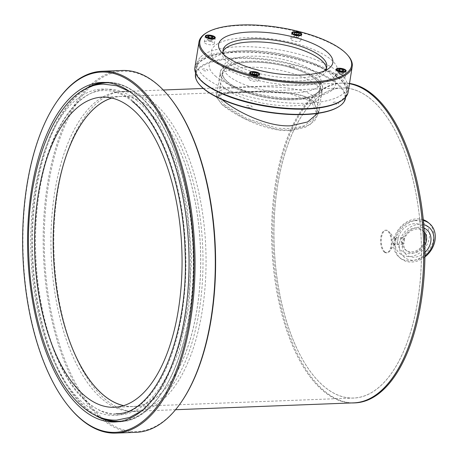 <?xml version="1.0" encoding="UTF-8"?>
<svg xmlns="http://www.w3.org/2000/svg" width="458" height="458" viewBox="0 0 458 458"><rect width="100%" height="100%" fill="white"/><g stroke="black" fill="none" stroke-linecap="round" stroke-linejoin="round"><path stroke-width="0.34" stroke-dasharray="2.29 1.72" d="M122.286 70.48A181.053 85.841 -92.2 0 0 43.791 218.787A181.053 85.841 -92.2 0 0 102.334 419.396A181.053 85.841 -92.2 0 0 136.198 432.323M68.666 406.412A181.053 85.841 87.8 0 1 56.941 101.504M181.752 401.408A180.28 85.469 87.8 0 1 103.13 418.652A180.28 85.469 87.8 0 1 48.537 184.425A180.28 85.469 87.8 0 1 156.716 84.1A180.28 85.469 87.8 0 1 170.078 97.812M106.119 399.994A160.168 75.936 87.8 0 1 57.616 191.896A160.168 75.936 87.8 0 1 153.728 102.764A160.168 75.936 87.8 0 1 202.236 310.862A160.168 75.936 87.8 0 1 106.119 399.994M137.188 100.829A162.956 77.259 -92.2 0 0 39.405 191.513A162.956 77.259 -92.2 0 0 88.755 403.229A162.956 77.259 -92.2 0 0 186.543 312.545A162.956 77.259 -92.2 0 0 137.188 100.829M111.723 98.029A155.188 73.578 87.8 0 1 121.004 96.415A155.188 73.578 87.8 0 1 150.029 107.498A155.188 73.578 87.8 0 1 200.215 279.449A155.188 73.578 87.8 0 1 132.929 406.567A155.188 73.578 87.8 0 1 123.551 405.668M132.574 100.714A163.271 77.408 -92.2 0 0 34.596 191.57A163.271 77.408 -92.2 0 0 84.043 403.704A163.271 77.408 -92.2 0 0 182.021 312.843A163.271 77.408 -92.2 0 0 132.574 100.714M349.465 83.711A159.974 75.845 -92.2 0 0 341.559 83.144A159.974 75.845 -92.2 0 0 272.201 214.184A159.974 75.845 -92.2 0 0 323.932 391.435A159.974 75.845 -92.2 0 0 353.851 402.857M317.669 113.395L319.392 108.729L314.136 96.775C302.062 86.115 268.096 86.287 243.811 87.283L224.483 88.692L216.983 92.321L222.033 99.569M150.745 103.056A159.974 75.845 87.8 0 1 202.47 280.307A159.974 75.845 87.8 0 1 133.112 411.347A159.974 75.845 87.8 0 1 103.193 399.926A159.974 75.845 87.8 0 1 51.462 222.668A159.974 75.845 87.8 0 1 120.82 91.634A159.974 75.845 87.8 0 1 150.745 103.056M111.821 98.052A155.136 73.549 87.8 0 1 121.004 96.466A155.136 73.549 87.8 0 1 150.024 107.544A155.136 73.549 87.8 0 1 200.186 279.437A155.136 73.549 87.8 0 1 132.929 406.515A155.136 73.549 87.8 0 1 123.649 405.639M243.049 92.035L223.727 93.375L216.25 96.873L222.164 104.767C234.387 114.901 265.543 131.858 289.874 130.553L309.894 124.977L318.665 113.281L313.415 101.258C301.33 90.581 267.34 91.045 243.049 92.035M370.762 99.054A155.136 73.549 -92.2 0 0 341.742 87.982A155.136 73.549 -92.2 0 0 274.485 215.054A155.136 73.549 -92.2 0 0 324.648 386.947A155.136 73.549 -92.2 0 0 353.668 398.025A155.136 73.549 -92.2 0 0 420.925 270.953A155.136 73.549 -92.2 0 0 370.762 99.054M224.208 104.693L246.393 118.29L276.821 128.206L291.654 128.772L304.055 125.79L312.608 120.007L316.398 112.731L311.366 101.338L288.305 93.232L256.503 91.829L229.469 93.06L221.62 94.48L218.581 97.062L224.208 104.693M222.273 104.767L245.431 119.103L277.159 129.666L292.656 130.284L305.623 127.112L314.566 120.964L318.539 113.246L313.301 101.264L303.196 95.997L289.187 92.928L255.953 91.674L227.712 92.934L219.531 94.308L216.382 96.884L222.273 104.767M227.809 82.205A49.533 16.94 -170.9 0 1 222.485 72.696A49.533 16.94 -170.9 0 1 261.197 62.334A49.533 16.94 -170.9 0 1 314.967 78.85A49.533 16.94 -170.9 0 1 320.297 88.36A49.533 16.94 -170.9 0 1 281.584 98.722A49.533 16.94 -170.9 0 1 227.809 82.205M316.902 78.776A51.731 17.69 -170.9 0 1 322.466 88.709A51.731 17.69 -170.9 0 1 282.036 99.529A51.731 17.69 -170.9 0 1 225.88 82.28A51.731 17.69 -170.9 0 1 220.309 72.347A51.731 17.69 -170.9 0 1 260.739 61.527A51.731 17.69 -170.9 0 1 316.902 78.776M199.545 84.69A75.461 25.808 -170.9 0 1 199.39 68.517A75.461 25.808 -170.9 0 1 293.286 64.904A75.461 25.808 -170.9 0 1 341.468 104.538A75.461 25.808 -170.9 0 1 338.342 106.92M345.527 98.064A75.976 25.986 9.1 0 0 284.178 62.139A75.976 25.986 9.1 0 0 198.984 67.916A75.976 25.986 9.1 0 0 195.486 74.03M200.753 56.872A75.976 25.986 -170.9 0 1 285.947 51.096A75.976 25.986 -170.9 0 1 347.296 87.026A75.976 25.986 -170.9 0 1 343.798 93.14A75.976 25.986 -170.9 0 1 258.598 98.917A75.976 25.986 -170.9 0 1 197.255 62.992A75.976 25.986 -170.9 0 1 200.753 56.872M288.889 65.952A2.754 0.945 -170.9 0 1 292.319 65.82A2.754 0.945 -170.9 0 1 294.076 67.269A2.754 0.945 -170.9 0 1 290.647 67.4A2.754 0.945 -170.9 0 1 288.889 65.952M333.275 102.46A2.754 0.945 -170.9 0 1 336.699 102.329A2.754 0.945 -170.9 0 1 338.456 103.777A2.754 0.945 -170.9 0 1 335.033 103.909A2.754 0.945 -170.9 0 1 333.275 102.46M246.782 105.787A2.754 0.945 -170.9 0 1 250.211 105.655A2.754 0.945 -170.9 0 1 251.969 107.103A2.754 0.945 -170.9 0 1 248.539 107.235A2.754 0.945 -170.9 0 1 246.782 105.787M202.402 69.278A2.754 0.945 -170.9 0 1 205.825 69.147A2.754 0.945 -170.9 0 1 207.589 70.595A2.754 0.945 -170.9 0 1 204.159 70.727A2.754 0.945 -170.9 0 1 202.402 69.278M221.609 74.15A51.857 17.736 -170.9 0 1 286.136 71.671A51.857 17.736 -170.9 0 1 319.249 98.905A51.857 17.736 -170.9 0 1 254.722 101.384A51.857 17.736 -170.9 0 1 221.609 74.15M318.734 86.287A49.275 16.854 -170.9 0 1 263.482 90.037A49.275 16.854 -170.9 0 1 223.699 66.736A49.275 16.854 -170.9 0 1 225.966 62.769A49.275 16.854 -170.9 0 1 281.218 59.019A49.275 16.854 -170.9 0 1 321.006 82.32A49.275 16.854 -170.9 0 1 318.734 86.287M317.772 92.287A49.275 16.854 -170.9 0 1 262.526 96.037A49.275 16.854 -170.9 0 1 222.737 72.736A49.275 16.854 -170.9 0 1 225.004 68.769A49.275 16.854 -170.9 0 1 280.256 65.019A49.275 16.854 -170.9 0 1 320.045 88.32A49.275 16.854 -170.9 0 1 317.772 92.287M222.571 68.15A51.857 17.736 -170.9 0 1 287.097 65.671A51.857 17.736 -170.9 0 1 320.211 92.905A51.857 17.736 -170.9 0 1 255.684 95.384A51.857 17.736 -170.9 0 1 222.571 68.15M218.237 63.61A63.885 21.852 9.1 0 0 303.288 85.177A63.885 21.852 9.1 0 0 330.653 59.288A63.885 21.852 9.1 0 0 245.602 37.722A63.885 21.852 9.1 0 0 218.237 63.61M216.142 76.692A63.885 21.852 -170.9 0 1 243.507 50.804A63.885 21.852 -170.9 0 1 328.558 72.364A63.885 21.852 -170.9 0 1 301.192 98.252A63.885 21.852 -170.9 0 1 216.142 76.692M324.539 70.83A52.533 17.965 -170.9 0 1 322.203 72.645A52.533 17.965 -170.9 0 1 259.016 73.503A52.533 17.965 -170.9 0 1 225.582 57.17A52.533 17.965 -170.9 0 1 223.928 54.714M223 51.668A52.533 17.965 9.1 0 0 222.577 53.139A52.533 17.965 9.1 0 0 258.535 76.503A52.533 17.965 9.1 0 0 326.319 69.759A52.533 17.965 9.1 0 0 326.371 68.225M255.232 77.997A5.055 1.729 9.1 0 0 248.705 78.644A5.055 1.729 9.1 0 0 252.169 80.894A5.055 1.729 9.1 0 0 258.69 80.247A5.055 1.729 9.1 0 0 255.232 77.997M210.852 41.489A5.055 1.729 9.1 0 0 204.325 42.136A5.055 1.729 9.1 0 0 207.789 44.386A5.055 1.729 9.1 0 0 214.31 43.739A5.055 1.729 9.1 0 0 210.852 41.489M297.339 38.163A5.055 1.729 9.1 0 0 290.813 38.81A5.055 1.729 9.1 0 0 294.276 41.06A5.055 1.729 9.1 0 0 300.803 40.413A5.055 1.729 9.1 0 0 297.339 38.163M341.72 74.671A5.055 1.729 9.1 0 0 335.199 75.318A5.055 1.729 9.1 0 0 338.657 77.568A5.055 1.729 9.1 0 0 345.183 76.921A5.055 1.729 9.1 0 0 341.72 74.671M205.762 33.279A77.597 26.541 -170.9 0 1 299.103 32.014A77.597 26.541 -170.9 0 1 348.492 56.139M348.126 92.081A77.597 26.541 9.1 0 0 295.009 57.576A77.597 26.541 9.1 0 0 194.89 67.538M199.23 78.656A76.818 26.272 -170.9 0 1 217.498 54.204A76.818 26.272 -170.9 0 1 294.66 58.515A76.818 26.272 -170.9 0 1 340.529 101.287M294.46 58.704A76.171 26.054 -170.9 0 1 343.094 98.71A76.171 26.054 -170.9 0 1 248.316 102.352A76.171 26.054 -170.9 0 1 199.682 62.345A76.171 26.054 -170.9 0 1 294.46 58.704M291.912 33.342A4.849 1.66 9.1 0 0 293.933 35.203A4.849 1.66 9.1 0 0 298.862 36.01A4.849 1.66 9.1 0 0 301.467 34.871M301.227 34.333A4.849 1.66 9.1 0 0 294.483 32.409A4.849 1.66 9.1 0 0 292.307 32.902M299.08 34.465L298.771 36.4L296.446 35.547L296.607 34.55M296.446 35.547L293.979 35.638L294.442 32.758M296.629 34.562L296.171 37.442L293.847 36.588L294.305 33.709M293.847 36.588L293.979 35.638M296.171 37.442L298.633 37.344L299.097 34.465M298.771 36.4L298.633 37.344M295.215 35.592A2.427 0.83 9.1 0 0 294.368 36.709A2.427 0.83 9.1 0 0 297.402 37.39A2.427 0.83 9.1 0 0 298.084 37.304A2.427 0.83 9.1 0 0 298.21 36.251A2.427 0.83 9.1 0 0 295.215 35.592M349.511 83.425A160.037 75.873 -92.2 0 0 342.664 83.041A160.037 75.873 -92.2 0 0 294.878 123.282A160.037 75.873 -92.2 0 0 295.17 349.076A160.037 75.873 -92.2 0 0 354.961 402.88M349.477 83.648A160.037 75.873 -92.2 0 0 341.554 83.081A160.037 75.873 -92.2 0 0 276.271 178.723A160.037 75.873 -92.2 0 0 294.065 349.116A160.037 75.873 -92.2 0 0 351.698 402.943M295.691 345.905A155.188 73.578 -92.2 0 0 400.006 359.049A155.188 73.578 -92.2 0 0 399.72 140.102A155.188 73.578 -92.2 0 0 295.404 126.952A155.188 73.578 -92.2 0 0 295.691 345.905M402.53 243.816A3.166 1.5 -92.2 0 0 403.126 244.04A3.166 1.5 -92.2 0 0 404.5 241.446A3.166 1.5 -92.2 0 0 403.475 237.937A3.166 1.5 -92.2 0 0 402.88 237.708A3.166 1.5 -92.2 0 0 401.506 240.307A3.166 1.5 -92.2 0 0 402.53 243.816M393.657 244.154A3.166 1.5 -92.2 0 0 394.252 244.383A3.166 1.5 -92.2 0 0 395.008 243.896A3.166 1.5 -92.2 0 0 394.796 238.475A3.166 1.5 -92.2 0 0 394.601 238.274A3.166 1.5 -92.2 0 0 394.006 238.051A3.166 1.5 -92.2 0 0 392.632 240.645A3.166 1.5 -92.2 0 0 393.657 244.154M384.966 252.003A11.318 5.364 -92.2 0 0 387.084 252.81A11.318 5.364 -92.2 0 0 389.787 251.087A11.318 5.364 -92.2 0 0 389.042 231.714A11.318 5.364 -92.2 0 0 388.327 231.004A11.318 5.364 -92.2 0 0 386.214 230.197A11.318 5.364 -92.2 0 0 381.308 239.465A11.318 5.364 -92.2 0 0 384.966 252.003M384.256 252.032A11.318 5.364 -92.2 0 0 386.369 252.839A11.318 5.364 -92.2 0 0 391.275 243.57A11.318 5.364 -92.2 0 0 387.617 231.032A11.318 5.364 -92.2 0 0 385.499 230.225A11.318 5.364 -92.2 0 0 380.592 239.494A11.318 5.364 -92.2 0 0 384.256 252.032M424.732 240.776A12.933 10.494 -50.6 0 1 411.731 251.837A12.933 10.494 -50.6 0 1 405.433 249.828A12.933 10.494 -50.6 0 1 402.13 242.889C399.319 240.45 399.599 238.704 402.971 237.639A12.933 10.494 -50.6 0 1 415.572 227.838A12.933 10.494 -50.6 0 1 421.87 229.847A12.933 10.494 -50.6 0 1 424.371 233.231M414.593 223.636A16.167 13.116 129.4 0 0 397.968 239.185A16.167 13.116 129.4 0 0 409.79 253.635A16.167 13.116 129.4 0 0 426.415 238.091A16.167 13.116 129.4 0 0 414.593 223.636M415.074 220.636A19.396 15.738 -50.6 0 1 429.26 237.983A19.396 15.738 -50.6 0 1 409.309 256.635A19.396 15.738 -50.6 0 1 395.122 239.294A19.396 15.738 -50.6 0 1 415.074 220.636M424.915 256.961A22.631 18.36 -50.6 0 1 411.748 262.039A22.631 18.36 -50.6 0 1 400.733 258.518A22.631 18.36 -50.6 0 1 394.933 244.423C397.819 243.398 398.099 241.647 395.775 239.173L395.162 238.171L394.315 237.971C394.75 238.87 394.47 240.622 393.474 243.221A22.631 18.36 129.4 0 0 399.273 257.316A22.631 18.36 129.4 0 0 410.288 260.837A22.631 18.36 129.4 0 0 431.568 245.562A22.631 18.36 129.4 0 0 428.03 222.359M423.284 219.726A22.631 18.36 129.4 0 0 417.015 218.838A22.631 18.36 129.4 0 0 394.315 237.971L403.189 237.605L403.853 237.839L404.431 238.841C402.925 241.44 402.645 243.192 403.59 244.091A12.933 10.494 129.4 0 0 406.893 251.024A12.933 10.494 129.4 0 0 413.19 253.039A12.933 10.494 129.4 0 0 424.864 245.265M395.775 239.173A22.631 18.36 -50.6 0 1 418.475 220.04A22.631 18.36 -50.6 0 1 423.364 220.521M393.474 243.221L394.773 244.452L403.441 244.12L402.13 242.889M423.753 224.678A19.396 15.738 129.4 0 0 419.454 224.243A19.396 15.738 129.4 0 0 399.502 242.895A19.396 15.738 129.4 0 0 413.689 260.236A19.396 15.738 129.4 0 0 424.927 255.925M424.944 252.444A16.167 13.116 -50.6 0 1 414.169 257.236A16.167 13.116 -50.6 0 1 402.347 242.786A16.167 13.116 -50.6 0 1 418.973 227.242A16.167 13.116 -50.6 0 1 424.028 228.084M424.297 231.988A12.933 10.494 129.4 0 0 423.329 231.05A12.933 10.494 129.4 0 0 417.032 229.04A12.933 10.494 129.4 0 0 404.431 238.841M214.739 37.653A4.849 1.66 9.1 0 0 214.447 37.373A4.849 1.66 9.1 0 0 210.067 35.844A4.849 1.66 9.1 0 0 205.819 36.228M205.419 36.669A4.849 1.66 9.1 0 0 205.917 37.699A4.849 1.66 9.1 0 0 211.333 39.331A4.849 1.66 9.1 0 0 214.979 38.197M208.756 37.522L208.556 38.775L207.05 39.382L207.514 36.503M207.05 39.382L208.316 40.418L208.779 37.539M213.044 37.379L212.581 40.258L211.081 40.859L211.544 37.98M211.081 40.859L208.316 40.418M212.581 40.258L211.321 39.216L211.516 37.974M208.556 38.775L211.321 39.216M259.119 74.162A4.849 1.66 9.1 0 0 252.375 72.244A4.849 1.66 9.1 0 0 250.2 72.736M249.805 73.177A4.849 1.66 9.1 0 0 251.826 75.038A4.849 1.66 9.1 0 0 256.755 75.845A4.849 1.66 9.1 0 0 259.36 74.706M252.198 73.543L251.734 76.423L254.064 77.276L254.522 74.396M254.064 77.276L256.526 77.179L256.99 74.299M254.493 74.385L254.339 75.375L256.663 76.228L256.972 74.299M256.663 76.228L256.526 77.179M254.339 75.375L251.871 75.473L252.335 72.593M251.734 76.423L251.871 75.473M336.292 69.851A4.849 1.66 9.1 0 0 336.79 70.881A4.849 1.66 9.1 0 0 342.206 72.513A4.849 1.66 9.1 0 0 345.853 71.379M345.613 70.835A4.849 1.66 9.1 0 0 345.321 70.555A4.849 1.66 9.1 0 0 340.941 69.026A4.849 1.66 9.1 0 0 336.693 69.41M342.418 71.162L341.954 74.041L343.454 73.44L343.918 70.561M343.454 73.44L342.189 72.398L342.389 71.156M338.388 69.685L337.924 72.564L339.424 71.958L339.624 70.704M339.424 71.958L342.189 72.398M337.924 72.564L339.189 73.601L339.647 70.721M341.954 74.041L339.189 73.601M342.824 72.919A2.427 0.83 9.1 0 0 339.596 72.101A2.427 0.83 9.1 0 0 338.554 73.08A2.427 0.83 9.1 0 0 338.748 73.217A2.427 0.83 9.1 0 0 342.464 73.812A2.427 0.83 9.1 0 0 342.824 72.919M82.589 90.707A169.895 80.545 -92.2 0 0 31.802 246.633A169.895 80.545 -92.2 0 0 87.266 409.687A169.895 80.545 -92.2 0 0 95.075 415.211M116.939 421.835A169.895 80.545 -92.2 0 0 119.046 421.812A169.895 80.545 -92.2 0 0 192.704 282.655A169.895 80.545 -92.2 0 0 137.766 94.405A169.895 80.545 -92.2 0 0 105.987 82.28A169.895 80.545 -92.2 0 0 103.886 82.417M90.386 86.888A169.374 80.299 -92.2 0 0 32.478 238.578A169.374 80.299 -92.2 0 0 87.799 409.189A169.374 80.299 -92.2 0 0 103.136 418.412M121.37 421.16A169.374 80.299 -92.2 0 0 193.018 280.582A169.374 80.299 -92.2 0 0 138.144 94.869A169.374 80.299 -92.2 0 0 108.357 82.749M101.779 82.44L105.987 82.28C116.95 81.913 127.627 85.984 138.018 94.491C168.47 118.685 191.215 182.616 193.299 249.513C197.684 339.876 162.464 422.35 119.046 421.812L114.838 421.978M132.929 406.567L114.271 407.282M121.004 96.415L102.346 97.136M175.557 409.715L133.112 411.347M341.742 87.982L121.004 96.466M216.983 92.321L216.25 96.873M319.392 108.729L318.665 113.281M353.668 398.025L132.929 406.515M341.559 83.144L203.3 88.463M163.266 90.003L120.82 91.634M218.581 97.062L222.485 72.696M318.539 113.246L322.466 88.709M216.382 96.884L220.309 72.347M316.398 112.731L320.297 88.36M345.675 97.148L347.296 87.026M195.629 73.114L197.255 62.992M222.737 72.736L223.699 66.736M320.045 88.32L321.006 82.32M225.582 57.17L221.386 52.12M222.577 53.139L223.057 50.14M248.705 78.644L249.667 72.645M204.325 42.136L205.287 36.136M290.813 38.81L291.775 32.81M335.199 75.318L336.161 69.318M345.183 76.921L346.145 70.921M300.803 40.413L301.765 34.413M214.31 43.739L215.271 37.739M258.69 80.247L259.652 74.248M326.319 69.759L326.794 66.759M322.203 72.645L327.768 69.158M298.084 37.304L296.097 37.791L294.368 36.709M342.664 83.041L341.554 83.081M403.126 244.04L394.252 244.383M394.796 238.475L389.042 231.714M395.008 243.896L389.787 251.087M387.084 252.81L386.369 252.839M386.214 230.197L385.499 230.225M402.88 237.708L394.006 238.051M399.273 257.316L400.733 258.518M421.87 229.847L423.329 231.05M405.433 249.828L406.893 251.024M132.58 101.642C123.042 93.896 113.487 90.215 103.914 90.604C71.637 89.991 40.201 145.57 35.833 217.956C29.615 292.965 53.477 376.281 87.678 402.634C97.216 410.385 106.771 414.061 116.338 413.677M141.825 410.803L162.939 386.981L179.026 351.086L188.879 306.276L191.684 256.549L187.19 206.421L175.803 160.437L158.514 122.738L136.684 96.649L129.545 91.508M338.748 73.217L340.483 74.299L342.464 73.812"/><path stroke-width="0.69" d="M115.948 433.102L136.198 432.323A181.053 85.841 -92.2 0 0 181.294 402.078A181.053 85.841 -92.2 0 0 169.569 97.176A181.053 85.841 -92.2 0 0 156.149 83.408A181.053 85.841 -92.2 0 0 122.286 70.48L102.031 71.259A181.053 85.841 87.8 0 1 135.9 84.186A181.053 85.841 87.8 0 1 194.444 284.802A181.053 85.841 87.8 0 1 115.948 433.102A181.053 85.841 87.8 0 1 82.079 420.175A181.053 85.841 87.8 0 1 68.666 406.412L68.156 405.777A180.28 85.469 -92.2 0 0 81.513 419.482A180.28 85.469 -92.2 0 0 189.698 319.157A180.28 85.469 -92.2 0 0 135.099 84.936A180.28 85.469 -92.2 0 0 56.483 102.18A180.28 85.469 -92.2 0 0 68.156 405.777M56.483 102.18L56.941 101.504A181.053 85.841 87.8 0 1 102.031 71.259M83.058 409.847A169.895 80.545 -92.2 0 0 114.838 421.978A169.895 80.545 -92.2 0 0 188.49 282.815A169.895 80.545 -92.2 0 0 133.559 94.571A169.895 80.545 -92.2 0 0 101.779 82.44A169.895 80.545 -92.2 0 0 28.121 221.603A169.895 80.545 -92.2 0 0 83.058 409.847M169.569 97.176L170.078 97.812A180.28 85.469 87.8 0 1 181.752 401.408L181.294 402.078M85.245 396.204A155.188 73.578 -92.2 0 0 114.271 407.282A155.188 73.578 -92.2 0 0 181.551 280.164A155.188 73.578 -92.2 0 0 131.372 108.214A155.188 73.578 -92.2 0 0 102.346 97.136A155.188 73.578 -92.2 0 0 35.06 224.248A155.188 73.578 -92.2 0 0 85.245 396.204M123.551 405.668A155.188 73.578 87.8 0 1 103.903 395.483A155.188 73.578 87.8 0 1 53.317 233.288A155.188 73.578 87.8 0 1 111.723 98.029M175.557 409.715L353.851 402.857A159.974 75.845 -92.2 0 0 423.209 271.823A159.974 75.845 -92.2 0 0 371.478 94.566A159.974 75.845 -92.2 0 0 349.465 83.711M222.033 99.569L222.88 100.279C235.086 110.418 266.316 127.106 290.635 125.801L307.61 121.96L317.669 113.395M123.649 405.639A155.136 73.549 87.8 0 1 103.909 395.437A155.136 73.549 87.8 0 1 53.346 233.196A155.136 73.549 87.8 0 1 111.821 98.052M195.629 73.114L195.486 74.03A75.976 25.986 9.1 0 0 199.133 84.192A75.976 25.986 9.1 0 0 266.396 111.706A75.976 25.986 9.1 0 0 338.886 106.577A75.976 25.986 9.1 0 0 342.029 104.184A75.976 25.986 9.1 0 0 345.527 98.064L345.675 97.148M338.886 106.577L338.342 106.92A75.461 25.808 -170.9 0 1 266.35 112.01A75.461 25.808 -170.9 0 1 199.545 84.69L199.133 84.192M258.197 70.103A57.834 19.78 -170.9 0 1 221.386 52.12A57.834 19.78 -170.9 0 1 235.143 33.709A57.834 19.78 -170.9 0 1 293.235 36.961A57.834 19.78 -170.9 0 1 327.768 69.158A57.834 19.78 -170.9 0 1 258.197 70.103M223.928 54.714A52.533 17.965 -170.9 0 1 223.057 50.14A52.533 17.965 -170.9 0 1 290.836 43.395A52.533 17.965 -170.9 0 1 326.794 66.759A52.533 17.965 -170.9 0 1 324.539 70.83M326.371 68.225A52.533 17.965 9.1 0 0 290.355 46.395A52.533 17.965 9.1 0 0 223 51.668M256.194 71.998A5.055 1.729 9.1 0 0 249.667 72.645A5.055 1.729 9.1 0 0 253.131 74.894A5.055 1.729 9.1 0 0 259.652 74.248A5.055 1.729 9.1 0 0 256.194 71.998M211.808 35.489A5.055 1.729 9.1 0 0 205.287 36.136A5.055 1.729 9.1 0 0 208.745 38.386A5.055 1.729 9.1 0 0 215.271 37.739A5.055 1.729 9.1 0 0 211.808 35.489M298.301 32.163A5.055 1.729 9.1 0 0 291.775 32.81A5.055 1.729 9.1 0 0 295.238 35.06A5.055 1.729 9.1 0 0 301.765 34.413A5.055 1.729 9.1 0 0 298.301 32.163M342.681 68.671A5.055 1.729 9.1 0 0 336.161 69.318A5.055 1.729 9.1 0 0 339.618 71.568A5.055 1.729 9.1 0 0 346.145 70.921A5.055 1.729 9.1 0 0 342.681 68.671M252.45 75.541A76.818 26.272 9.1 0 0 329.605 79.852A76.818 26.272 9.1 0 0 347.874 55.401A76.818 26.272 9.1 0 0 298.982 31.516A76.818 26.272 9.1 0 0 206.581 32.77A76.818 26.272 9.1 0 0 252.45 75.541M347.874 55.401L348.492 56.139A77.597 26.541 -170.9 0 1 352.219 66.519A77.597 26.541 -170.9 0 1 252.095 76.48A77.597 26.541 -170.9 0 1 198.984 41.976A77.597 26.541 -170.9 0 1 205.762 33.279L206.581 32.77M198.984 41.976L194.89 67.538A77.597 26.541 9.1 0 0 198.617 77.917A77.597 26.541 9.1 0 0 248.001 102.042A77.597 26.541 9.1 0 0 341.342 100.777A77.597 26.541 9.1 0 0 348.126 92.081L352.219 66.519M341.342 100.777L340.529 101.287A76.818 26.272 -170.9 0 1 248.121 102.54A76.818 26.272 -170.9 0 1 199.23 78.656L198.617 77.917M298.668 35.174A4.202 1.437 9.1 0 0 300.717 33.715A4.202 1.437 9.1 0 0 294.872 32.049A4.202 1.437 9.1 0 0 292.988 32.478A4.202 1.437 9.1 0 0 293.899 34.258A4.202 1.437 9.1 0 0 298.668 35.174M301.467 34.871A4.849 1.66 9.1 0 0 301.227 34.333L300.717 33.715M292.988 32.478L292.307 32.902A4.849 1.66 9.1 0 0 291.912 33.342M299.234 33.52L296.904 32.661L294.442 32.758L294.305 33.709L296.629 34.562L299.097 34.465L299.234 33.52L299.08 34.465M296.607 34.55L296.904 32.661M351.698 402.943A160.037 75.873 -92.2 0 0 353.857 402.925L354.961 402.88A160.037 75.873 -92.2 0 0 402.748 362.633A160.037 75.873 -92.2 0 0 422.774 290.034A160.037 75.873 -92.2 0 0 418.938 190.345A160.037 75.873 -92.2 0 0 402.456 136.845A160.037 75.873 -92.2 0 0 349.511 83.425M353.857 402.925A160.037 75.873 -92.2 0 0 419.139 307.284A160.037 75.873 -92.2 0 0 401.345 136.885A160.037 75.873 -92.2 0 0 349.477 83.648M423.364 220.521A22.631 18.36 -50.6 0 1 429.49 223.561L428.03 222.359A22.631 18.36 129.4 0 0 423.284 219.726M429.49 223.561A22.631 18.36 -50.6 0 1 424.915 256.961M424.927 255.925A19.396 15.738 129.4 0 0 433.869 237.925A19.396 15.738 129.4 0 0 423.753 224.678M424.864 245.265A12.933 10.494 129.4 0 0 424.297 231.988M424.371 233.231A12.933 10.494 -50.6 0 1 424.732 240.776M424.028 228.084A16.167 13.116 -50.6 0 1 424.944 252.444M213.978 36.795A4.202 1.437 9.1 0 0 210.182 35.472A4.202 1.437 9.1 0 0 206.495 35.804A4.202 1.437 9.1 0 0 206.581 37.081A4.202 1.437 9.1 0 0 211.882 38.506A4.202 1.437 9.1 0 0 214.23 37.041A4.202 1.437 9.1 0 0 213.978 36.795M206.495 35.804L205.819 36.228A4.849 1.66 9.1 0 0 205.419 36.669M214.979 38.197A4.849 1.66 9.1 0 0 214.739 37.653L214.23 37.041M208.756 37.522L209.014 35.896L207.514 36.503L208.779 37.539L211.544 37.98L213.044 37.379L211.779 36.337L211.516 37.974M209.014 35.896L211.779 36.337M252.764 71.883A4.202 1.437 9.1 0 0 250.875 72.312A4.202 1.437 9.1 0 0 251.791 74.093A4.202 1.437 9.1 0 0 256.56 75.009A4.202 1.437 9.1 0 0 258.61 73.549A4.202 1.437 9.1 0 0 252.764 71.883M250.875 72.312L250.2 72.736A4.849 1.66 9.1 0 0 249.805 73.177M259.36 74.706A4.849 1.66 9.1 0 0 259.119 74.162L258.61 73.549M254.493 74.385L254.797 72.496L252.335 72.593L252.198 73.543L254.522 74.396L256.99 74.299L257.127 73.349L256.972 74.299M254.797 72.496L257.127 73.349M337.454 70.263A4.202 1.437 9.1 0 0 342.756 71.688A4.202 1.437 9.1 0 0 345.097 70.223A4.202 1.437 9.1 0 0 344.851 69.977A4.202 1.437 9.1 0 0 341.055 68.654A4.202 1.437 9.1 0 0 337.369 68.986A4.202 1.437 9.1 0 0 337.454 70.263M345.853 71.379A4.849 1.66 9.1 0 0 345.613 70.835L345.097 70.223M337.369 68.986L336.693 69.41A4.849 1.66 9.1 0 0 336.292 69.851M339.624 70.704L339.888 69.078L338.388 69.685L339.647 70.721L342.418 71.162L343.918 70.561L342.653 69.519L342.389 71.156M339.888 69.078L342.653 69.519M95.075 415.211A169.895 80.545 -92.2 0 0 116.939 421.835M103.136 418.412A169.374 80.299 -92.2 0 0 121.37 421.16M108.357 82.749A169.374 80.299 -92.2 0 0 90.386 86.888M103.886 82.417A169.895 80.545 -92.2 0 0 82.589 90.707M203.3 88.463L163.266 90.003M422.774 290.034A324.602 324.602 0 0 0 418.938 190.345M129.545 91.508L116.767 85.761L103.668 84.14C58.67 84.341 24.881 165.332 28.728 253.824C30.68 319.89 52.865 383.111 83.568 407.631C94.108 416.299 105.117 420.467 116.59 420.135L129.522 417.513L141.825 410.803M132.58 101.642C161.348 124.284 183.669 187.202 185.118 252.295C188.959 338.296 154.163 415.137 116.338 413.677"/></g></svg>
